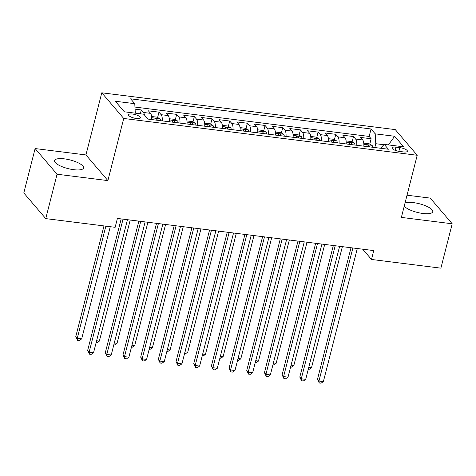 <?xml version="1.0" encoding="UTF-8"?>
<svg xmlns="http://www.w3.org/2000/svg" width="476" height="476" viewBox="0 0 476 476"><rect width="100%" height="100%" fill="white"/><g stroke="black" fill="none" stroke-linecap="round" stroke-linejoin="round"><path stroke-width="0.71" d="M73.697 169.688A14.97 4.451 14.3 0 0 83.574 167.974A14.97 4.451 14.3 0 0 64.444 158.865A14.97 4.451 14.3 0 0 54.567 160.579A14.97 4.451 14.3 0 0 73.697 169.688M404.255 206.084A14.97 4.451 14.3 0 0 422.872 213.474A14.97 4.451 14.3 0 0 432.749 211.76A14.97 4.451 14.3 0 0 413.62 202.651A14.97 4.451 14.3 0 0 405.017 203.103M136.386 118.506A6.14 1.827 14.3 0 0 140.438 117.804A6.14 1.827 14.3 0 0 132.59 114.067A6.14 1.827 14.3 0 0 128.538 114.77A6.14 1.827 14.3 0 0 136.386 118.506M35.111 148.56L57.055 174.228L107.885 180.6L85.942 154.932L35.111 148.56L23.8 192.947L45.744 218.615L115.138 227.314L117.399 218.436L373.755 250.584L371.494 259.462L440.889 268.161L452.2 223.78L430.256 198.111L407.034 195.202M85.942 154.932L101.781 92.796L395.264 129.603L417.208 155.271L123.724 118.464L101.781 92.796M363.837 146.162A7.675 2.85 -82.9 0 0 362.7 139.962L360.54 137.433L371.143 138.76L369.781 144.121M356.768 145.275A7.675 2.85 -82.9 0 0 355.632 139.075L353.466 136.547L352.097 141.902M353.466 136.547L342.857 135.214L345.023 137.748A7.675 2.85 -82.9 0 1 346.159 143.942M328.476 141.729A7.675 2.85 -82.9 0 0 327.345 135.529L325.179 132.994L335.788 134.327L334.42 139.682M310.798 139.51A7.675 2.85 -82.9 0 0 309.662 133.31L307.496 130.781L318.105 132.108L316.742 137.469M293.121 137.29A7.675 2.85 -82.9 0 0 291.984 131.096L289.819 128.562L300.427 129.894L299.059 135.249M275.437 135.077A7.675 2.85 -82.9 0 0 274.301 128.877L272.141 126.348L282.744 127.675L281.381 133.03M257.76 132.858A7.675 2.85 -82.9 0 0 256.623 126.664L254.458 124.129L265.067 125.462L263.698 130.817M240.077 130.644A7.675 2.85 -82.9 0 0 238.946 124.444L236.78 121.91L247.389 123.242L246.021 128.597M222.399 128.425A7.675 2.85 -82.9 0 0 221.263 122.225L219.097 119.696L229.706 121.023L228.343 126.384M204.722 126.205A7.675 2.85 -82.9 0 0 203.585 120.011L201.419 117.477L212.028 118.81L210.66 124.165M187.038 123.992A7.675 2.85 -82.9 0 0 185.902 117.792L183.742 115.263L194.345 116.59L192.982 121.945M169.361 121.773A7.675 2.85 -82.9 0 0 168.224 115.573L166.059 113.044L176.667 114.371L175.299 119.732M151.677 119.553A7.675 2.85 -82.9 0 0 150.547 113.359L148.381 110.825L158.99 112.157L157.621 117.512M399.792 147.631L395.901 147.143A5.95 1.767 14.3 0 0 391.974 147.828A5.95 1.767 14.3 0 0 399.578 151.445L403.469 151.933A5.95 1.767 14.3 0 0 407.397 151.255A5.95 1.767 14.3 0 0 399.792 147.631L398.846 151.338M383.888 144.728L375.772 143.71L375.213 133.839L371.06 128.978L130.614 98.829L134.767 103.685L115.317 101.245L124.331 111.789L143.782 114.228L147.929 119.083L388.374 149.238L384.227 144.383L380.485 148.25M375.213 133.839L394.658 136.273L403.672 146.822L384.227 144.383M371.143 138.76L369.156 136.439L134.958 107.07M144.454 115.019A7.675 2.85 97.1 0 0 143.472 112.473L141.307 109.938L135.077 109.159M158.99 112.157L161.15 114.686A7.675 2.85 97.1 0 1 162.286 120.886M176.667 114.371L178.833 116.906A7.675 2.85 97.1 0 1 179.97 123.105M194.345 116.59L196.511 119.125A7.675 2.85 97.1 0 1 197.647 125.319M212.028 118.81L214.194 121.338A7.675 2.85 97.1 0 1 215.325 127.538M229.706 121.023L231.871 123.558A7.675 2.85 97.1 0 1 233.008 129.752M247.389 123.242L249.549 125.771A7.675 2.85 97.1 0 1 250.685 131.971M265.067 125.462L267.232 127.99A7.675 2.85 97.1 0 1 268.369 134.19M282.744 127.675L284.91 130.21A7.675 2.85 97.1 0 1 286.046 136.404M300.427 129.894L302.593 132.423A7.675 2.85 97.1 0 1 303.724 138.623M318.105 132.108L320.271 134.643A7.675 2.85 97.1 0 1 321.407 140.842M335.788 134.327L337.948 136.862A7.675 2.85 97.1 0 1 339.085 143.056M374.796 147.536L375.772 143.71M57.055 174.228L45.744 218.615M107.885 180.6L123.724 118.464M417.208 155.271L401.369 217.407L452.2 223.78M362.724 249.204L371.494 259.462M369.156 136.439L371.06 128.978M141.307 109.938L140.325 113.8M134.767 103.685L135.303 113.169M388.41 144.906L394.658 136.273M351.014 247.734L317.48 379.295L318.962 381.026L352.877 247.966M323.382 381.579L321.02 383.204L319.253 382.978L318.962 381.026L323.382 381.579L357.297 248.52M319.253 382.978L317.48 379.295M363.771 143.127L369.102 143.746L372.053 145.358A5.087 1.886 97.1 0 1 372.714 147.274M369.358 146.852A5.087 1.886 -82.9 0 0 369.084 145.674C367.996 144.763 367.288 144.674 366.96 145.412A5.087 1.886 97.1 0 1 367.234 146.584M308.763 367.359L311.518 367.704L342.375 246.651M311.518 367.704L309.162 369.328L308.287 369.215M333.331 245.515L299.797 377.075L301.278 378.807L335.199 245.747M305.699 379.366L303.343 380.984L301.576 380.764L301.278 378.807L305.699 379.366L339.62 246.306M301.576 380.764L299.797 377.075M315.653 243.301L282.119 374.856L283.601 376.593L317.516 243.534M288.022 377.147L285.659 378.765L283.892 378.545L283.601 376.593L288.022 377.147L321.937 244.087M283.892 378.545L282.119 374.856M297.976 241.082L264.442 372.643L265.923 374.374L299.838 241.314M270.344 374.927L267.982 376.552L266.215 376.332L265.923 374.374L270.344 374.927L304.259 241.867M266.215 376.332L264.442 372.643M280.293 238.863L246.758 370.423L248.24 372.161L282.161 239.101M252.661 372.714L250.305 374.332L248.537 374.112L248.24 372.161L252.661 372.714L286.576 239.654M248.537 374.112L246.758 370.423M346.094 140.914L351.419 141.533L354.376 143.139A5.087 1.886 97.1 0 1 355.036 145.055M351.675 144.633A5.087 1.886 -82.9 0 0 351.407 143.46C350.318 142.544 349.61 142.455 349.283 143.193A5.087 1.886 97.1 0 1 349.557 144.371M291.08 365.146L293.841 365.491L324.697 244.432M293.841 365.491L291.479 367.109L290.61 367.002M328.416 138.694L333.741 139.313L336.693 140.926A5.087 1.886 97.1 0 1 337.359 142.842M333.997 142.419A5.087 1.886 -82.9 0 0 333.724 141.241C332.635 140.331 331.927 140.241 331.605 140.973A5.087 1.886 97.1 0 1 331.873 142.151M273.402 362.926L276.157 363.271L307.014 242.213M276.157 363.271L273.801 364.896L272.926 364.783M310.733 136.481L316.064 137.1L319.015 138.706A5.087 1.886 97.1 0 1 319.676 140.622M316.32 140.2A5.087 1.886 -82.9 0 0 316.046 139.028C314.957 138.111 314.249 138.022 313.922 138.76A5.087 1.886 97.1 0 1 314.196 139.938M255.719 360.707L258.48 361.052L289.337 239.999M258.48 361.052L256.124 362.676L255.249 362.569M293.055 134.262L298.381 134.881L301.338 136.487A5.087 1.886 97.1 0 1 301.998 138.403M298.636 137.986A5.087 1.886 -82.9 0 0 298.363 136.808C297.274 135.892 296.566 135.803 296.245 136.541A5.087 1.886 97.1 0 1 296.518 137.719M238.042 358.493L240.802 358.839L271.659 237.78M240.802 358.839L238.44 360.457L237.566 360.35M262.615 236.649L229.081 368.21L230.562 369.941L264.477 236.881M234.983 370.495L232.621 372.119L230.854 371.893L230.562 369.941L234.983 370.495L268.898 237.435M230.854 371.893L229.081 368.21M275.372 132.042L280.703 132.661L283.654 134.274A5.087 1.886 97.1 0 1 284.315 136.19M280.959 135.767A5.087 1.886 -82.9 0 0 280.685 134.589C279.596 133.679 278.888 133.589 278.561 134.327A5.087 1.886 97.1 0 1 278.835 135.499M220.364 356.274L223.119 356.619L253.976 235.566M223.119 356.619L220.763 358.244L219.888 358.13M244.932 234.43L211.398 365.99L212.885 367.722L246.8 234.662M217.3 368.281L214.944 369.9L213.177 369.679L212.885 367.722L217.3 368.281L251.221 235.221M213.177 369.679L211.398 365.99M257.695 129.829L263.02 130.448L265.977 132.054A5.087 1.886 97.1 0 1 266.637 133.97M263.276 133.548A5.087 1.886 -82.9 0 0 263.008 132.376C261.919 131.459 261.211 131.37 260.884 132.108A5.087 1.886 97.1 0 1 261.157 133.286M202.681 354.061L205.442 354.406L236.298 233.347M205.442 354.406L203.079 356.024L202.211 355.917M227.254 232.211L193.72 363.771L195.202 365.508L229.117 232.449M199.623 366.062L197.26 367.68L195.493 367.46L195.202 365.508L199.623 366.062L233.537 233.002M195.493 367.46L193.72 363.771M240.017 127.61L245.342 128.228L248.293 129.841A5.087 1.886 97.1 0 1 248.96 131.757M245.598 131.334A5.087 1.886 -82.9 0 0 245.324 130.156C244.236 129.24 243.528 129.157 243.206 129.888A5.087 1.886 97.1 0 1 243.474 131.067M185.003 351.841L187.758 352.186L218.621 231.128M187.758 352.186L185.402 353.811L184.527 353.698M209.577 229.997L176.043 361.558L177.524 363.289L211.439 230.229M181.945 363.842L179.583 365.467L177.816 365.247L177.524 363.289L181.945 363.842L215.86 230.783M177.816 365.247L176.043 361.558M222.334 125.396L227.665 126.009L230.616 127.622A5.087 1.886 97.1 0 1 231.276 129.537M227.921 129.115A5.087 1.886 -82.9 0 0 227.647 127.937C226.558 127.027 225.85 126.937 225.523 127.675A5.087 1.886 97.1 0 1 225.797 128.853M167.32 349.622L170.081 349.967L200.937 228.914M170.081 349.967L167.725 351.591L166.85 351.484M191.893 227.778L158.359 359.338L159.841 361.076L193.762 228.016M164.262 361.629L161.905 363.248L160.138 363.027L159.841 361.076L164.262 361.629L198.177 228.569M160.138 363.027L158.359 359.338M174.216 225.565L140.682 357.119L142.163 358.856L176.078 225.797M146.584 359.41L144.222 361.034L142.455 360.808L142.163 358.856L146.584 359.41L180.499 226.35M142.455 360.808L140.682 357.119M156.533 223.345L122.998 354.906L124.486 356.637L158.401 223.577M128.901 357.196L126.545 358.815L124.777 358.595L124.486 356.637L128.901 357.196L162.822 224.131M124.777 358.595L122.998 354.906M138.855 221.126L105.321 352.686L106.802 354.424L140.718 221.364M111.223 354.977L108.867 356.595L107.094 356.375L106.802 354.424L111.223 354.977L145.138 221.917M107.094 356.375L105.321 352.686M204.656 123.177L209.981 123.796L212.939 125.402A5.087 1.886 97.1 0 1 213.599 127.318M210.237 126.902A5.087 1.886 -82.9 0 0 209.964 125.724C208.875 124.807 208.173 124.718 207.845 125.456A5.087 1.886 97.1 0 1 208.119 126.634M149.642 347.409L152.403 347.754L183.26 226.695M152.403 347.754L150.041 349.372L149.166 349.265M186.973 120.958L192.304 121.576L195.255 123.189A5.087 1.886 97.1 0 1 195.916 125.105M192.56 124.682A5.087 1.886 -82.9 0 0 192.286 123.504C191.197 122.594 190.489 122.505 190.162 123.242A5.087 1.886 97.1 0 1 190.436 124.414M131.965 345.189L134.72 345.534L165.577 224.482M134.72 345.534L132.364 347.159L131.489 347.046M169.295 118.744L174.621 119.363L177.578 120.969A5.087 1.886 97.1 0 1 178.238 122.885M174.876 122.463A5.087 1.886 -82.9 0 0 174.609 121.291C173.52 120.374 172.812 120.285 172.485 121.023A5.087 1.886 97.1 0 1 172.758 122.201M114.282 342.97L117.042 343.321L147.899 222.262M117.042 343.321L114.68 344.939L113.812 344.832M151.618 116.525L156.943 117.144L159.894 118.756A5.087 1.886 97.1 0 1 160.561 120.672M157.199 120.249A5.087 1.886 -82.9 0 0 156.925 119.071C155.836 118.155 155.128 118.072 154.807 118.804A5.087 1.886 97.1 0 1 155.075 119.982M96.604 340.757L99.365 341.102L130.222 220.043M99.365 341.102L97.003 342.726L96.128 342.613M121.178 218.912L87.644 350.473L89.125 352.204L123.04 219.144M93.546 352.758L91.184 354.382L89.417 354.162L89.125 352.204L93.546 352.758L127.461 219.698M89.417 354.162L87.644 350.473M103.994 225.916L75.779 336.597L77.261 338.329L81.682 338.882L110.277 226.707M105.856 226.154L77.261 338.329L77.552 340.286L75.779 336.597M81.682 338.882L79.325 340.507L77.552 340.286M355.632 139.075L362.7 139.962M143.472 112.473L150.547 113.359M161.15 114.686L168.224 115.573M178.833 116.906L185.902 117.792M196.511 119.125L203.585 120.011M214.194 121.338L221.263 122.225M231.871 123.558L238.946 124.444M249.549 125.771L256.623 126.664M267.232 127.99L274.301 128.877M284.91 130.21L291.984 131.096M302.593 132.423L309.662 133.31M320.271 134.643L327.345 135.529M337.948 136.862L345.023 137.748M395.098 150.303L395.901 147.143M371.982 145.317L363.86 144.299M368.805 146.781L369.084 145.674M354.299 143.097L346.183 142.08M351.121 144.567L351.407 143.46M336.621 140.884L328.505 139.867M333.444 142.348L333.724 141.241M318.944 138.665L310.822 137.647M315.761 140.134L316.046 139.028M301.26 136.451L293.145 135.434M298.083 137.915L298.363 136.808M283.583 134.232L275.467 133.215M280.406 135.696L280.685 134.589M265.9 132.013L257.784 130.995M262.722 133.482L263.008 132.376M248.222 129.799L240.106 128.782M245.045 131.263L245.324 130.156M230.545 127.58L222.423 126.562M227.361 129.05L227.647 127.937M212.861 125.366L204.745 124.343M209.684 126.83L209.964 125.724M195.184 123.147L187.068 122.13M192.006 124.611L192.286 123.504M177.5 120.928L169.385 119.91M174.323 122.397L174.609 121.291M159.823 118.714L151.707 117.697M156.646 120.178L156.925 119.071"/></g></svg>
